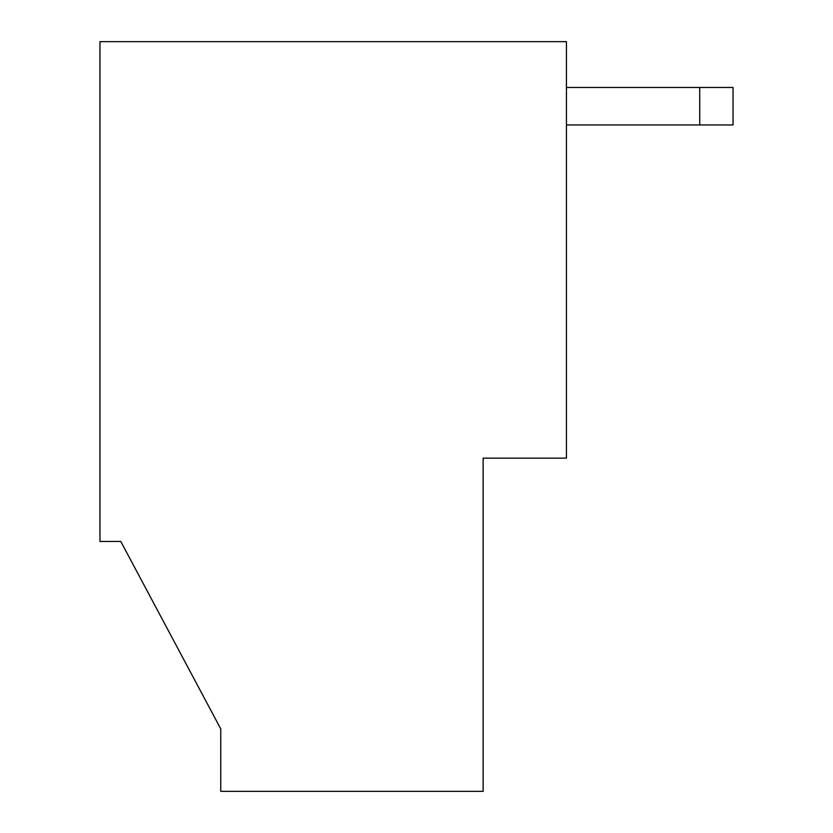 <?xml version="1.0" encoding="UTF-8"?>
<svg xmlns="http://www.w3.org/2000/svg" width="833" height="833" viewBox="0 0 833 833"><rect width="100%" height="100%" fill="white"/><g stroke="black" fill="none" stroke-linecap="round" stroke-linejoin="round"><path stroke-width="1.25" d="M220.745 728.875L120.785 541.45L220.745 728.875L220.745 791.35L483.14 791.35L483.14 458.15L566.44 458.15L566.44 41.65L99.96 41.65L99.96 541.45L120.785 541.45L220.745 728.875M733.04 87.465L733.04 124.95L699.72 124.95L699.72 87.465L733.04 87.465M699.72 124.95L566.44 124.95M566.44 87.465L699.72 87.465"/></g></svg>
